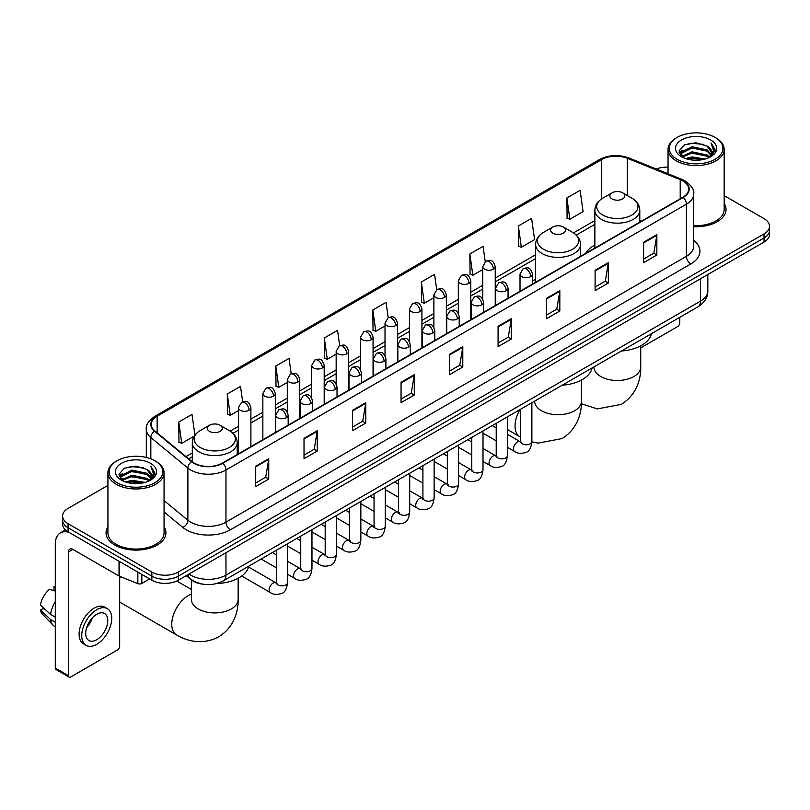 <?xml version="1.0" encoding="UTF-8"?>
<svg xmlns="http://www.w3.org/2000/svg" width="810" height="810" viewBox="0 0 810 810"><rect width="100%" height="100%" fill="white"/><g stroke="black" fill="none" stroke-linecap="round" stroke-linejoin="round"><path stroke-width="1.21" d="M535.602 279.237A33.058 19.086 0 0 0 532.494 281.141M594.874 245.015A33.058 19.086 0 0 0 585.802 253.287M203.067 584.202A18.711 10.803 180 0 1 191.231 579.778L186.229 575.647M107.922 485.392L68.07 508.407A18.711 10.803 0 0 0 62.593 516.041L62.593 524.192A18.711 10.803 0 0 0 68.07 531.826L151.865 580.213A18.711 10.803 0 0 0 178.332 580.213L764.022 242.069A18.711 10.803 0 0 0 769.5 234.424L769.5 230.354A18.711 10.803 0 0 1 764.022 237.988A18.711 10.803 0 0 0 769.5 230.354L769.5 226.273A18.711 10.803 0 0 0 764.022 218.639L724.17 195.625M62.593 516.041A18.711 10.803 0 0 0 68.07 523.685L151.865 572.062A18.711 10.803 0 0 0 178.332 572.062L178.332 576.133L764.022 237.988L178.332 576.133A18.711 10.803 0 0 1 151.865 576.133A18.711 10.803 0 0 0 178.332 576.133L178.332 580.213M68.07 523.685L68.07 527.755L151.865 576.133L68.07 527.755A18.711 10.803 0 0 1 62.593 520.121A18.711 10.803 0 0 0 68.07 527.755L68.07 531.826M107.922 526.834A29.94 17.283 0 0 0 106.049 532.848A29.94 17.283 0 0 0 114.817 545.069A29.94 17.283 0 0 0 147.45 548.815A29.94 17.283 0 0 0 165.928 532.848A29.94 17.283 0 0 0 164.055 526.834A29.94 17.283 0 0 1 165.928 532.848A29.94 17.283 0 0 1 147.45 548.815A29.94 17.283 0 0 1 114.817 545.069A29.94 17.283 0 0 1 106.049 532.848A29.94 17.283 0 0 1 107.922 526.834M682.87 180.954A19.956 11.522 180 0 1 688.713 189.105A19.956 11.522 180 0 1 682.87 197.245L222.436 463.077A19.956 11.522 180 0 1 191.97 461.538L154.912 430.991A19.956 11.522 180 0 1 151.308 424.379A19.956 11.522 180 0 1 157.15 416.229L601.729 159.56A19.956 11.522 180 0 1 627.284 158.264L680.208 179.658A19.956 11.522 180 0 1 682.87 180.954M683.225 180.751A20.463 11.816 0 0 0 680.491 179.425L627.578 158.031A20.463 11.816 0 0 0 601.374 159.357L156.796 416.026A20.463 11.816 0 0 0 154.507 431.153L191.565 461.71A20.463 11.816 0 0 0 222.78 463.279L683.225 197.448A20.463 11.816 0 0 0 683.225 180.751M255.514 466.337L255.514 486.709L268.738 479.075L268.738 458.703L255.514 466.337M255.514 483.094L265.7 477.211L268.687 459.381A4.992 2.886 -120 0 0 268.738 458.703M265.609 477.262L268.738 479.075M304.023 438.332L304.023 458.703L317.257 451.059L317.257 430.687L304.023 438.332M304.023 455.088L314.209 449.206L317.196 431.365A4.992 2.886 -120 0 0 317.257 430.687M314.128 449.256L317.257 451.059M352.532 410.326L352.532 430.687L365.766 423.053L365.766 402.681L352.532 410.326M352.532 427.083L362.728 421.19L365.715 403.36A4.992 2.886 -120 0 0 365.766 402.681M362.637 421.251L365.766 423.053M401.051 382.31L401.051 402.681L414.285 395.047L414.285 374.676L401.051 382.31M401.051 399.067L411.237 393.184L414.224 375.354A4.992 2.886 -120 0 0 414.285 374.676M411.156 393.235L414.285 395.047M643.616 242.271L643.616 262.642L656.849 254.998L656.849 234.627L643.616 242.271M643.616 259.028L653.812 253.135L656.799 235.305A4.992 2.886 -120 0 0 656.849 234.627M653.721 253.196L656.849 254.998M595.107 270.277L595.107 290.648L608.33 283.004L608.33 262.642L595.107 270.277M595.107 287.034L605.293 281.151L608.28 263.311A4.992 2.886 -120 0 0 608.33 262.642M605.202 281.202L608.33 283.004M546.588 298.283L546.588 318.654L559.821 311.02L559.821 290.648L546.588 298.283M546.588 315.039L556.784 309.157L559.771 291.327A4.992 2.886 -120 0 0 559.821 290.648M556.693 309.207L559.821 311.02M498.079 326.298L498.079 346.67L511.312 339.025L511.312 318.654L498.079 326.298M498.079 343.055L508.265 337.162L511.252 319.332A4.992 2.886 -120 0 0 511.312 318.654M508.174 337.223L511.312 339.025M449.56 354.304L449.56 374.676L462.793 367.031L462.793 346.66L449.56 354.304M449.56 371.061L459.756 365.178L462.743 347.338A4.992 2.886 -120 0 0 462.793 346.66M459.665 365.229L462.793 367.031M693.704 226.699A29.94 17.283 0 0 0 726.043 209.476A29.94 17.283 0 0 0 724.17 203.452A29.94 17.283 0 0 1 726.043 209.476A29.94 17.283 0 0 1 693.704 226.699M178.332 572.062L764.022 233.918A18.711 10.803 0 0 0 769.5 226.273M668.037 167.113A18.711 10.803 0 0 0 656.292 169.037M291.185 373.734L289.028 358.374L275.795 366.019L276.007 386.259M242.676 401.811L240.519 386.39L227.286 394.024L227.499 414.274M194.916 435.132L192 414.396L178.767 422.03L178.98 442.28M436.712 289.646L434.565 274.347L421.342 281.991L421.554 302.241M485.231 261.681L483.084 246.341L469.851 253.975L470.063 274.225M518.37 225.97L521.356 247.252L534.58 239.618L531.593 218.335L518.37 225.97L518.582 246.22M566.878 197.964L569.865 219.247L583.099 211.602L580.112 190.32L566.878 197.964L567.091 218.214M339.694 345.678L337.537 330.369L324.314 338.003L324.526 358.253M388.203 317.652L386.056 302.363L372.823 309.997L373.035 330.247M372.823 309.997L375.81 331.28L385.023 325.964M375.81 331.28L372.823 330.166M421.342 281.991L424.329 303.274L433.887 297.756M424.329 303.274L421.342 302.16M469.851 253.975L472.837 275.268L482.75 269.538M472.837 275.268L469.851 274.144M521.356 247.252L518.37 246.139M569.865 219.247L566.878 218.133M324.314 338.003L327.301 359.296L336.16 354.173M327.301 359.296L324.314 358.172M275.795 366.019L278.782 387.301L287.287 382.391M278.782 387.301L275.795 386.188M227.286 394.024L230.273 415.307L238.423 410.599M230.273 415.307L227.286 414.193M178.767 422.03L181.754 443.323L194.238 436.114M181.754 443.323L178.767 442.199M640.72 347.885L677.575 326.602A3.119 1.802 120 0 0 679.782 322.785L679.782 317.328M677.14 159.307A26.821 15.481 0 0 0 715.068 159.307A26.821 15.481 0 0 0 715.068 137.406L715.949 137.923A28.066 16.2 0 0 1 724.17 149.374A28.066 16.2 0 0 1 706.846 164.349A28.066 16.2 0 0 1 676.259 160.836A28.066 16.2 0 0 1 668.037 149.374A28.066 16.2 0 0 1 676.259 137.923L677.14 137.406A26.821 15.481 0 0 0 677.14 159.307M693.704 225.615A28.066 16.2 0 0 0 724.17 209.476L724.17 149.374M685.594 158.578L692.064 156.917L705.186 159.023M687.447 159.145L692.064 158.193L703.272 159.499M681.554 156.492L692.064 151.824L707.13 155.004L709.55 157.019M682.202 157.029L692.064 153.1L707.13 156.279L708.882 157.616M680.694 155.631L681.038 152.25L692.064 146.731L707.13 149.911L711.251 154.589M680.552 155.014L681.038 153.525L692.064 148.007L707.13 151.186L710.957 155.196M708.72 157.748A15.592 9.001 0 0 0 711.696 152.462A15.592 9.001 0 0 0 707.13 146.094L711.686 152.766M710.654 139.958A20.584 11.887 0 0 0 681.595 139.927A20.584 11.887 0 0 0 681.453 156.715A20.584 11.887 0 0 0 681.544 156.765A20.584 11.887 0 0 0 710.745 156.715A20.584 11.887 0 0 0 710.654 139.958M707.13 146.094L695.922 142.752L684.409 144.869L679.074 150.903L682.617 157.332M709.995 157.13L714.967 150.822L715.068 149.688L711.018 142.924L713.569 150.498L708.882 157.677M715.949 137.923L715.068 137.406A26.821 15.481 0 0 0 677.14 137.406M711.018 142.924L715.068 149.941M684.146 145L691.193 143.259L703.819 144.393M679.276 153.191L681.574 151.389M686.637 149.232L691.193 148.352L703.374 149.354M686.637 154.325L691.193 153.444L703.374 154.447M687.579 159.175L691.193 158.537L703.252 159.499M679.144 152.695L682.921 150.012M681.149 156.117L682.921 155.105M612.036 198.926A7.482 4.323 0 0 0 622.627 198.926A7.482 4.323 0 0 0 622.627 192.82L631.921 198.187A20.625 11.907 0 0 1 631.921 215.025A20.625 11.907 0 0 1 602.751 215.025A20.625 11.907 0 0 1 602.751 198.187C597.669 201.204 595.046 205.203 594.874 210.205A22.457 12.96 0 0 0 601.455 219.368A22.457 12.96 0 0 0 625.928 222.183A22.457 12.96 0 0 0 639.789 210.205C639.616 205.203 636.994 201.204 631.921 198.187L622.627 192.82A7.482 4.323 0 0 0 612.036 192.82A7.482 4.323 0 0 0 612.036 198.926M621.452 351.003A34.303 19.804 0 0 0 651.392 333.72M552.764 233.148A7.482 4.323 0 0 0 563.345 233.148A7.482 4.323 0 0 0 563.355 227.043L572.64 232.409A20.625 11.907 0 0 1 572.64 249.247A20.625 11.907 0 0 1 543.469 249.247A20.625 11.907 0 0 1 543.469 232.409C538.397 235.427 535.774 239.426 535.602 244.428A22.457 12.96 0 0 0 542.184 253.591A22.457 12.96 0 0 0 566.646 256.406A22.457 12.96 0 0 0 580.507 244.428C580.345 239.426 577.722 235.427 572.64 232.409L563.355 227.043A7.482 4.323 0 0 0 552.764 227.043A7.482 4.323 0 0 0 552.764 233.148M562.18 385.226A34.303 19.804 0 0 0 592.11 367.942M120.568 576.679A23.389 13.507 120 0 0 119.667 578.421M119.667 601.87A23.389 13.507 120 0 0 121.034 602.863L176.6 634.939A23.389 13.507 -60 0 1 173.016 616.197A23.389 13.507 -60 0 1 188.295 595.593A23.389 13.507 -60 0 1 191.373 594.145M209.466 431.355A7.482 4.323 0 0 0 220.047 431.355A7.482 4.323 0 0 0 220.047 425.24L229.341 430.606A20.625 11.907 0 0 1 229.341 447.444A20.625 11.907 0 0 1 200.171 447.444A20.625 11.907 0 0 1 200.171 430.606C195.089 433.623 192.466 437.633 192.304 442.625A22.457 12.96 0 0 0 198.885 451.798A22.457 12.96 0 0 0 223.347 454.602A22.457 12.96 0 0 0 237.208 442.625C237.046 437.633 234.424 433.623 229.341 430.606L220.047 425.24A7.482 4.323 0 0 0 209.466 425.24A7.482 4.323 0 0 0 209.466 431.355M216.726 583.534A34.303 19.804 0 0 0 248.812 566.139M141.831 574.412L141.831 583.453L149.658 578.937M69.002 532.372A24.948 14.408 -120 0 0 60.446 532.889A24.948 14.408 -120 0 0 55.282 544.31L55.282 668.058L68.516 675.692L68.516 551.944A6.237 3.604 60 0 1 69.802 549.089A6.237 3.604 60 0 1 72.92 549.403L119.04 576.021L119.04 561.259M68.516 675.692A3.119 1.802 120 0 0 69.154 677.12L55.931 669.485A3.119 1.802 -60 0 1 55.282 668.058M69.154 677.12A3.119 1.802 120 0 0 70.713 676.968L117.47 649.974A3.119 1.802 120 0 0 119.667 646.157L119.667 576.315M141.831 583.453A3.119 1.802 180 0 1 137.842 583.656L119.455 576.224A3.119 1.802 180 0 1 119.04 576.021M96.734 639.738A15.592 9.001 120 0 0 106.92 625.998A15.592 9.001 120 0 0 104.53 613.504A15.592 9.001 120 0 0 96.734 614.284A15.592 9.001 120 0 0 86.549 628.023A15.592 9.001 120 0 0 88.938 640.518A15.592 9.001 120 0 0 96.734 639.738M86.66 627.659A15.592 9.001 120 0 0 92.259 617.959M55.282 587.169L53.956 586.774L53.956 589.903L55.282 590.672M107.345 608.644L104.692 607.115A21.202 12.241 120 0 0 94.092 608.168A21.202 12.241 120 0 0 80.241 626.859A21.202 12.241 120 0 0 83.491 643.849L86.133 645.378A21.202 12.241 120 0 0 96.734 644.325A21.202 12.241 120 0 0 110.595 625.644A21.202 12.241 120 0 0 107.345 608.644A21.202 12.241 120 0 0 96.734 609.697A21.202 12.241 120 0 0 82.883 628.388A21.202 12.241 120 0 0 86.133 645.378M55.282 601.749A20.584 11.887 120 0 0 50.595 614.436L40.5 604.989A16.22 9.366 120 0 1 49.552 589.315L55.282 591.057M55.282 617.139L50.595 614.436M45.957 610.102L43.213 608.512L40.5 610.082L50.595 619.529L55.282 622.232M50.595 619.529A20.584 11.887 120 0 0 53.136 625.279A20.584 11.887 120 0 0 54.695 626.505L55.282 626.839M55.282 586.399A16.22 9.366 120 0 0 53.956 586.774M40.5 610.082A16.22 9.366 120 0 0 42.414 614.122L53.136 625.279M117.025 482.689A26.821 15.481 0 0 0 154.953 482.689A26.821 15.481 0 0 0 154.953 460.789L155.834 461.295A28.066 16.2 0 0 1 164.055 472.757A28.066 16.2 0 0 1 146.731 487.731A28.066 16.2 0 0 1 116.144 484.218A28.066 16.2 0 0 1 107.922 472.757A28.066 16.2 0 0 1 116.144 461.295L117.025 460.789A26.821 15.481 0 0 0 117.025 482.689M107.922 472.757L107.922 532.848A28.066 16.2 0 0 0 116.144 544.31A28.066 16.2 0 0 0 146.731 547.823A28.066 16.2 0 0 0 164.055 532.848L164.055 472.757M125.479 481.96L131.959 480.3L145.071 482.395M127.332 482.517L131.959 481.565L143.157 482.871M121.439 479.874L131.959 475.207L147.015 478.386L149.435 480.391M122.087 480.401L131.959 476.472L147.015 479.652L148.767 480.998M120.579 479.004L120.933 475.632L131.959 470.114L147.015 473.293L151.136 477.971M120.447 478.386L120.933 476.898L131.959 471.38L147.015 474.559L150.842 478.578M148.605 481.13A15.592 9.001 0 0 0 151.581 475.834A15.592 9.001 0 0 0 147.015 469.466L151.571 476.148M150.549 463.33A20.584 11.887 0 0 0 121.48 463.31A20.584 11.887 0 0 0 121.348 480.087A20.584 11.887 0 0 0 121.439 480.138A20.584 11.887 0 0 0 150.63 480.087A20.584 11.887 0 0 0 150.549 463.33M147.015 469.466L135.807 466.125L124.305 468.241L118.959 474.275L122.502 480.705M149.89 480.502L154.862 474.194L154.953 473.06L150.913 466.297L153.465 473.88L148.777 481.049M155.834 461.295L154.953 460.789A26.821 15.481 0 0 0 117.025 460.789M150.913 466.297L154.953 473.324M124.031 468.372L131.078 466.641L143.714 467.775M119.161 476.574L121.47 474.761M126.532 472.615L131.078 471.734L143.259 472.726M126.532 477.708L131.078 476.827L143.259 477.819M127.464 482.558L131.078 481.92L143.137 482.882M119.029 476.067L122.806 473.384M121.044 479.5L122.806 478.477M189.003 574.047A24.948 14.408 0 0 0 190.674 575.12A24.948 14.408 0 0 0 225.96 575.12L700.508 301.138A24.948 14.408 0 0 0 707.818 290.952C708.001 297.149 704.7 302.444 697.926 306.848L223.378 580.831A12.474 7.199 60 0 0 225.96 575.12L225.96 552.714M700.508 278.731L700.508 301.138A12.474 7.199 60 0 1 697.926 306.848M187.991 574.634A12.474 8.343 129.5 0 0 190.168 578.684L186.381 575.566M764.022 242.069L764.022 233.918M151.865 580.213L151.865 572.062M693.704 240.428A31.185 18.002 180 0 1 690.808 263.959L230.374 529.791A6.237 3.604 60 0 1 225.96 522.156L686.394 256.325A24.948 14.408 0 0 0 693.704 246.139L693.704 193.985A24.948 14.408 180 0 1 686.394 204.171A6.237 3.604 -120 0 0 683.225 197.448M230.374 529.791A31.185 18.002 180 0 1 186.27 529.791A31.185 18.002 180 0 1 182.776 527.391L164.055 511.96M191.565 461.71A6.237 4.171 129.5 0 0 187.88 468.079L187.88 520.233A24.948 14.408 0 0 0 190.674 522.156A24.948 14.408 0 0 0 225.96 522.156L225.96 470.002A24.948 14.408 180 0 1 187.88 468.079L150.832 437.532A24.948 14.408 180 0 1 146.316 429.27L146.316 457.447M693.704 193.985C694.534 190.097 691.669 185.743 685.108 180.944L681.828 179.354A6.237 2.916 112 0 0 680.491 179.425M681.828 179.354L628.904 157.96C618.577 154.305 608.776 154.842 599.491 159.56A6.237 3.604 60 0 1 601.374 159.357M156.796 416.026A6.237 3.604 -120 0 0 154.912 416.229C148.443 420.886 145.577 425.23 146.316 429.27M154.507 431.153A6.237 4.171 129.5 0 0 150.832 437.532L150.832 458.835M628.904 157.96A6.237 2.916 112 0 0 627.578 158.031M222.78 463.279A6.237 3.604 60 0 1 225.96 470.002L686.394 204.171L686.394 256.325A6.237 3.604 60 0 0 690.808 263.959M164.055 500.59L187.88 520.233A6.237 4.171 -50.5 0 1 182.776 527.391M157.15 416.229L157.15 432.834M680.208 179.658L680.208 198.784M627.284 158.264L627.284 195.514M641.581 221.09L639.789 220.36M601.729 159.56L601.729 198.815M594.874 220.553L573.47 232.905M535.602 254.775L495.234 278.083M482.75 285.282L470.792 292.187M458.318 299.386L446.361 306.291M433.887 313.5L421.929 320.406M409.455 327.604L397.497 334.51M385.023 341.709L373.066 348.614M360.592 355.813L348.634 362.718M336.16 369.927L324.192 376.832M311.718 384.031L299.761 390.936M287.287 398.135L275.329 405.041M262.855 412.239L250.898 419.145M238.423 426.343L230.172 431.112M192.304 452.972L185.996 456.617M449.56 354.952L462.743 347.338M498.079 326.936L511.252 319.332M546.588 298.93L559.771 291.327M595.107 270.925L608.28 263.311M643.616 242.909L656.799 235.305M401.051 382.958L414.224 375.354M352.532 410.964L365.715 403.36M304.023 438.979L317.196 431.365M255.514 466.985L268.687 459.381M640.72 345.829L640.72 366.981A23.389 13.507 180 0 1 633.876 376.539A23.389 13.507 180 0 1 600.797 376.539A23.389 13.507 180 0 1 593.943 366.981L593.993 367.902M581.448 380.052L581.448 401.203A23.389 13.507 180 0 1 574.594 410.761A23.389 13.507 180 0 1 541.515 410.761A23.389 13.507 180 0 1 534.671 401.203L534.721 402.125M520.648 437.167L519.899 436.742A23.389 13.507 -60 0 1 519.99 409.576M238.15 578.249L238.15 599.41A23.389 13.507 180 0 1 231.295 608.958A23.389 13.507 180 0 1 198.217 608.958A23.389 13.507 180 0 1 191.373 599.41L191.423 600.321M530.672 276.615A6.237 3.604 0 0 0 532.494 274.074C529.963 266.065 527.502 267.664 523.138 268.667A6.237 3.604 60 0 1 526.257 268.981A6.237 3.604 -120 0 1 530.672 276.615A6.237 3.604 0 0 1 521.853 276.615A6.237 3.604 0 0 1 520.02 274.074L523.138 268.667M507.435 447.312L514.633 451.474A5.609 3.24 -60 0 1 513.773 446.968A5.609 3.24 -60 0 1 517.438 442.027A5.609 3.24 -60 0 1 517.691 441.885A5.609 3.24 -60 0 1 520.243 441.744L507.435 434.352M520.972 442.311L520.465 442.726L520.648 441.511A5.609 3.24 -0 0 0 522.288 443.809A5.609 3.24 -0 0 0 529.973 443.951A5.609 3.24 -0 0 0 531.876 441.511C531.107 448.031 529.082 451.676 525.812 452.436C521.124 453.863 517.398 453.539 514.633 451.474M506.24 290.719A6.237 3.604 0 0 0 508.062 288.178C505.531 280.179 503.071 281.769 498.707 282.771A6.237 3.604 60 0 1 501.825 283.085A6.237 3.604 -120 0 1 506.24 290.719A6.237 3.604 0 0 1 497.411 290.719A6.237 3.604 0 0 1 495.588 288.178L498.707 282.771M483.003 461.427L490.202 465.578A5.609 3.24 -60 0 1 489.341 461.082A5.609 3.24 -60 0 1 493.007 456.131A5.609 3.24 -60 0 1 493.26 456A5.609 3.24 -60 0 1 495.811 455.858L483.003 448.457M496.53 456.415L496.034 456.83L496.216 455.625A5.609 3.24 -0 0 0 497.856 457.913A5.609 3.24 -0 0 0 505.541 458.055A5.609 3.24 -0 0 0 507.435 455.625C506.665 462.135 504.65 465.78 501.38 466.54C496.692 467.967 492.966 467.643 490.202 465.578M481.798 304.833A6.237 3.604 0 0 0 483.631 302.282C481.099 294.283 478.639 295.873 474.275 296.885A6.237 3.604 60 0 1 477.394 297.189A6.237 3.604 -120 0 1 481.798 304.833A6.237 3.604 0 0 1 472.979 304.833A6.237 3.604 0 0 1 471.157 302.282L474.275 296.885M458.571 475.531L465.77 479.682A5.609 3.24 -60 0 1 464.91 475.186A5.609 3.24 -60 0 1 468.575 470.235A5.609 3.24 -60 0 1 468.818 470.104A5.609 3.24 -60 0 1 471.38 469.962L458.571 462.571M472.098 470.529L471.602 470.944L471.774 469.729A5.609 3.24 -0 0 0 473.425 472.017A5.609 3.24 -0 0 0 481.11 472.159A5.609 3.24 -0 0 0 483.003 469.729C482.233 476.25 480.219 479.884 476.948 480.654C472.26 482.082 468.534 481.758 465.77 479.682M457.367 318.938A6.237 3.604 0 0 0 459.199 316.386C456.668 308.387 454.207 309.977 449.844 310.989A6.237 3.604 60 0 1 452.962 311.293A6.237 3.604 -120 0 1 457.367 318.938A6.237 3.604 0 0 1 448.548 318.938A6.237 3.604 0 0 1 446.725 316.386L449.844 310.989M434.14 489.635L441.328 493.786A5.609 3.24 -60 0 1 440.468 489.291A5.609 3.24 -60 0 1 444.143 484.339A5.609 3.24 -60 0 1 444.386 484.208A5.609 3.24 -60 0 1 446.948 484.066L434.14 476.675M447.667 484.633L447.171 485.048L447.343 483.833A5.609 3.24 -0 0 0 448.993 486.121A5.609 3.24 -0 0 0 456.668 486.263A5.609 3.24 -0 0 0 458.571 483.833C457.802 490.354 455.787 493.999 452.517 494.758C447.829 496.186 444.103 495.862 441.328 493.786M432.935 333.042A6.237 3.604 0 0 0 434.767 330.5C432.236 322.491 429.776 324.091 425.412 325.093A6.237 3.604 60 0 1 428.531 325.407A6.237 3.604 -120 0 1 432.935 333.042A6.237 3.604 0 0 1 424.116 333.042A6.237 3.604 0 0 1 422.293 330.5L425.412 325.093M409.708 503.739L416.897 507.89A5.609 3.24 -60 0 1 416.036 503.395A5.609 3.24 -60 0 1 419.701 498.454A5.609 3.24 -60 0 1 419.955 498.312A5.609 3.24 -60 0 1 422.516 498.17L409.708 490.779M423.235 498.737L422.729 499.152L422.911 497.937A5.609 3.24 -0 0 0 424.561 500.236A5.609 3.24 -0 0 0 432.236 500.367A5.609 3.24 -0 0 0 434.14 497.937C433.37 504.458 431.355 508.103 428.085 508.862C423.397 510.29 419.661 509.966 416.897 507.89M408.503 347.146A6.237 3.604 0 0 0 410.326 344.604C407.794 336.606 405.334 338.195 400.97 339.198A6.237 3.604 60 0 1 404.089 339.511A6.237 3.604 -120 0 1 408.503 347.146A6.237 3.604 0 0 1 399.684 347.146A6.237 3.604 0 0 1 397.852 344.604L400.97 339.198M385.276 517.853L392.465 522.004A5.609 3.24 -60 0 1 391.605 517.499A5.609 3.24 -60 0 1 395.27 512.558A5.609 3.24 -60 0 1 395.523 512.426A5.609 3.24 -60 0 1 398.075 512.274L385.276 504.883M398.803 512.841L398.297 513.256L398.479 512.052A5.609 3.24 -0 0 0 400.12 514.34A5.609 3.24 -0 0 0 407.805 514.482A5.609 3.24 -0 0 0 409.708 512.052C408.939 518.562 406.914 522.207 403.653 522.966C398.955 524.394 395.229 524.07 392.465 522.004M384.072 361.25A6.237 3.604 0 0 0 385.894 358.708C383.363 350.71 380.902 352.299 376.539 353.302A6.237 3.604 60 0 1 379.657 353.616A6.237 3.604 -120 0 1 384.072 361.25A6.237 3.604 0 0 1 375.253 361.25A6.237 3.604 0 0 1 373.42 358.708L376.539 353.302M360.845 531.957L368.034 536.109A5.609 3.24 -60 0 1 367.173 531.613A5.609 3.24 -60 0 1 370.838 526.662A5.609 3.24 -60 0 1 371.091 526.53A5.609 3.24 -60 0 1 373.643 526.389L360.845 518.987M374.372 526.956L373.866 527.371L374.048 526.156A5.609 3.24 -0 0 0 375.688 528.444A5.609 3.24 -0 0 0 383.373 528.586A5.609 3.24 -0 0 0 385.276 526.156C384.507 532.676 382.482 536.311 379.222 537.081C374.524 538.498 370.798 538.184 368.034 536.109M359.64 375.364A6.237 3.604 0 0 0 361.462 372.813C358.931 364.814 356.471 366.403 352.107 367.416A6.237 3.604 60 0 1 355.225 367.72A6.237 3.604 -120 0 1 359.64 375.364A6.237 3.604 0 0 1 350.821 375.364A6.237 3.604 0 0 1 348.988 372.813L352.107 367.416M336.403 546.062L343.602 550.213A5.609 3.24 -60 0 1 342.741 545.717A5.609 3.24 -60 0 1 346.407 540.766A5.609 3.24 -60 0 1 346.66 540.635A5.609 3.24 -60 0 1 349.211 540.493L336.403 533.101M349.94 541.06L349.434 541.475L349.616 540.26A5.609 3.24 -0 0 0 351.257 542.548A5.609 3.24 -0 0 0 358.941 542.69A5.609 3.24 -0 0 0 360.845 540.26C360.075 546.78 358.05 550.415 354.78 551.185C350.092 552.612 346.366 552.288 343.602 550.213M335.208 389.468A6.237 3.604 0 0 0 337.031 386.917C334.5 378.918 332.039 380.518 327.675 381.52A6.237 3.604 60 0 1 330.794 381.824A6.237 3.604 -120 0 1 335.208 389.468A6.237 3.604 0 0 1 326.379 389.468A6.237 3.604 0 0 1 324.557 386.917L327.675 381.52M311.971 560.166L319.17 564.317A5.609 3.24 -60 0 1 318.31 559.821A5.609 3.24 -60 0 1 321.975 554.88A5.609 3.24 -60 0 1 322.218 554.739A5.609 3.24 -60 0 1 324.78 554.597L311.971 547.206M325.498 555.164L325.002 555.579L325.185 554.364A5.609 3.24 -0 0 0 326.825 556.662A5.609 3.24 -0 0 0 334.51 556.794A5.609 3.24 -0 0 0 336.403 554.364C335.634 560.885 333.619 564.529 330.348 565.289C325.66 566.716 321.934 566.392 319.17 564.317M310.767 403.572A6.237 3.604 0 0 0 312.599 401.031C310.068 393.022 307.608 394.622 303.244 395.624A6.237 3.604 60 0 1 306.362 395.938A6.237 3.604 -120 0 1 310.767 403.572A6.237 3.604 0 0 1 301.948 403.572A6.237 3.604 0 0 1 300.125 401.031L303.244 395.624M287.54 574.27L294.729 578.431A5.609 3.24 -60 0 1 293.868 573.926A5.609 3.24 -60 0 1 297.543 568.985A5.609 3.24 -60 0 1 297.786 568.843A5.609 3.24 -60 0 1 300.348 568.701L287.54 561.31M301.067 569.268L300.571 569.683L300.743 568.468A5.609 3.24 -0 0 0 302.393 570.766A5.609 3.24 -0 0 0 310.068 570.908A5.609 3.24 -0 0 0 311.971 568.468C311.202 574.989 309.187 578.634 305.917 579.393C301.229 580.821 297.503 580.497 294.729 578.431M286.335 417.676A6.237 3.604 0 0 0 288.168 415.135C285.636 407.136 283.176 408.726 278.812 409.728A6.237 3.604 60 0 1 281.931 410.042A6.237 3.604 -120 0 1 286.335 417.676A6.237 3.604 0 0 1 277.516 417.676A6.237 3.604 0 0 1 275.694 415.135L278.812 409.728M241.704 576.021L270.297 592.535A5.609 3.24 -60 0 1 269.436 588.04A5.609 3.24 -60 0 1 273.112 583.089A5.609 3.24 -60 0 1 273.355 582.957A5.609 3.24 -60 0 1 275.916 582.815L248.589 567.03M276.635 583.372L276.129 583.787L276.311 582.582A5.609 3.24 -0 0 0 277.962 584.871A5.609 3.24 -0 0 0 285.636 585.012A5.609 3.24 -0 0 0 287.54 582.582C286.77 589.093 284.755 592.738 281.485 593.497C276.797 594.925 273.061 594.601 270.297 592.535M493.401 269.203A6.237 3.604 0 0 0 495.234 266.662C492.703 258.663 490.242 260.253 485.868 261.255A6.237 3.604 60 0 1 488.997 261.569A6.237 3.604 -120 0 1 493.401 269.203A6.237 3.604 0 0 1 484.582 269.203A6.237 3.604 0 0 1 482.75 266.662L485.868 261.255M468.97 283.318A6.237 3.604 0 0 0 470.792 280.766C468.261 272.767 465.801 274.357 461.437 275.37A6.237 3.604 60 0 1 464.555 275.673A6.237 3.604 -120 0 1 468.97 283.318A6.237 3.604 0 0 1 460.151 283.318A6.237 3.604 0 0 1 458.318 280.766L461.437 275.37M444.538 297.422A6.237 3.604 0 0 0 446.361 294.87C443.829 286.872 441.369 288.461 437.005 289.474A6.237 3.604 60 0 1 440.124 289.777A6.237 3.604 -120 0 1 444.538 297.422A6.237 3.604 0 0 1 435.719 297.422A6.237 3.604 0 0 1 433.887 294.87L437.005 289.474M420.106 311.526A6.237 3.604 0 0 0 421.929 308.975C419.398 300.976 416.937 302.575 412.574 303.578A6.237 3.604 60 0 1 415.692 303.882A6.237 3.604 -120 0 1 420.106 311.526A6.237 3.604 0 0 1 411.277 311.526A6.237 3.604 0 0 1 409.455 308.975L412.574 303.578M395.665 325.63A6.237 3.604 0 0 0 397.497 323.089C394.966 315.09 392.506 316.68 388.142 317.682A6.237 3.604 60 0 1 391.26 317.996A6.237 3.604 -120 0 1 395.665 325.63A6.237 3.604 0 0 1 386.846 325.63A6.237 3.604 0 0 1 385.023 323.089L388.142 317.682M371.233 339.734A6.237 3.604 0 0 0 373.066 337.193C370.534 329.194 368.074 330.784 363.71 331.786A6.237 3.604 60 0 1 366.829 332.1A6.237 3.604 -120 0 1 371.233 339.734A6.237 3.604 0 0 1 362.414 339.734A6.237 3.604 0 0 1 360.592 337.193L363.71 331.786M346.801 353.849A6.237 3.604 0 0 0 348.634 351.297C346.103 343.298 343.642 344.888 339.279 345.9A6.237 3.604 60 0 1 342.397 346.204A6.237 3.604 -120 0 1 346.801 353.849A6.237 3.604 0 0 1 337.983 353.849A6.237 3.604 0 0 1 336.16 351.297L339.279 345.9M322.37 367.953A6.237 3.604 0 0 0 324.192 365.401C321.661 357.402 319.201 359.002 314.837 360.005A6.237 3.604 60 0 1 317.955 360.308A6.237 3.604 -120 0 1 322.37 367.953A6.237 3.604 0 0 1 313.551 367.953A6.237 3.604 0 0 1 311.718 365.401L314.837 360.005M297.938 382.057A6.237 3.604 0 0 0 299.761 379.515C297.229 371.507 294.769 373.106 290.405 374.109A6.237 3.604 60 0 1 293.524 374.423A6.237 3.604 -120 0 1 297.938 382.057A6.237 3.604 0 0 1 289.119 382.057A6.237 3.604 0 0 1 287.287 379.515L290.405 374.109M273.507 396.161A6.237 3.604 0 0 0 275.329 393.619C272.798 385.621 270.337 387.21 265.974 388.213A6.237 3.604 60 0 1 269.092 388.527A6.237 3.604 -120 0 1 273.507 396.161A6.237 3.604 0 0 1 264.688 396.161A6.237 3.604 0 0 1 262.855 393.619L265.974 388.213M249.075 410.265A6.237 3.604 0 0 0 250.898 407.724C248.366 399.725 245.906 401.315 241.542 402.327A6.237 3.604 60 0 1 244.66 402.631A6.237 3.604 -120 0 1 249.075 410.265A6.237 3.604 0 0 1 240.246 410.265A6.237 3.604 0 0 1 238.423 407.724L241.542 402.327M68.516 551.944L72.92 549.403M119.455 561.492L119.455 576.224M137.842 583.656L137.842 572.113M223.378 580.831C213.334 585.873 203.3 585.873 193.266 580.831L190.168 578.684M707.818 290.952L707.818 274.509M599.491 159.56L154.912 416.229M594.874 224.35L576.264 235.092M535.602 258.572L495.234 281.88M482.75 289.079L470.792 295.984M458.318 303.193L446.361 310.088M433.887 317.297L421.929 324.202M409.455 331.401L397.497 338.307M385.023 345.505L373.066 352.411M360.592 359.61L348.634 366.515M336.16 373.724L324.192 380.629M311.718 387.828L299.761 394.733M287.287 401.932L275.329 408.837M262.855 416.036L250.898 422.942M238.423 430.14L232.966 433.299M192.304 456.769L188.71 458.845M680.511 155.409L680.511 154.376M668.037 173.785L668.037 149.374M640.72 366.981C641.034 378.736 636.67 394.946 621.28 404.372L597.345 408.908L581.388 403.734M639.789 222.122L639.789 210.205M594.874 248.052L594.874 210.205M612.036 192.82L602.751 198.187M581.448 401.203C581.762 412.948 577.398 429.168 561.998 438.595L538.063 443.131L531.866 441.845M519.899 436.742L507.435 429.543M580.507 256.345L580.507 244.428M535.602 282.275L535.602 244.428M552.764 227.043L543.469 232.409M238.15 599.41C238.464 611.155 234.1 627.375 218.7 636.802C202.844 645.418 186.614 641.095 176.6 634.939M237.208 454.542L237.208 442.625M192.304 461.811L192.304 442.625M209.466 425.24L200.171 430.606M191.373 589.457L176.762 581.023M191.373 579.889L191.373 599.41M521.387 442.199L520.243 441.744M531.876 402.722L531.876 441.511M532.494 284.067L532.494 274.074M496.216 440.832L483.003 433.208M520.648 409.202L520.648 441.511M520.02 291.266L520.02 274.074M496.216 427.872L492.257 425.594M496.955 456.303L495.811 455.858M507.435 416.826L507.435 455.625M508.062 298.171L508.062 288.178M471.774 454.936L458.571 447.312M496.216 423.306L496.216 455.625M495.588 305.37L495.588 288.178M471.774 441.976L467.826 439.698M472.524 470.408L471.38 469.962M483.003 430.93L483.003 469.729M483.631 312.275L483.631 302.282M447.343 469.051L434.14 461.427M471.774 437.41L471.774 469.729M471.157 319.484L471.157 302.282M447.343 456.081L443.394 453.802M448.082 484.512L446.948 484.066M458.571 445.034L458.571 483.833M459.199 326.389L459.199 316.386M422.911 483.155L409.708 475.531M447.343 451.524L447.343 483.833M446.725 333.588L446.725 316.386M422.911 470.195L418.962 467.907M423.65 498.626L422.516 498.17M434.14 459.149L434.14 497.937M434.767 340.494L434.767 330.5M398.479 497.259L385.276 489.635M422.911 465.628L422.911 497.937M422.293 347.692L422.293 330.5M398.479 484.299L394.531 482.011M399.219 512.73L398.075 512.274M409.708 473.253L409.708 512.052M410.326 354.598L410.326 344.604M374.048 511.363L360.845 503.739M398.479 479.733L398.479 512.052M397.852 361.797L397.852 344.604M374.048 498.403L370.099 496.125M374.787 526.834L373.643 526.389M385.276 487.357L385.276 526.156M385.894 368.702L385.894 358.708M349.616 525.477L336.403 517.853M374.048 493.837L374.048 526.156M373.42 375.911L373.42 358.708M349.616 512.507L345.657 510.229M350.355 540.938L349.211 540.493M360.845 501.461L360.845 540.26M361.462 382.806L361.462 372.813M325.185 539.581L311.971 531.957M349.616 507.941L349.616 540.26M348.988 390.015L348.988 372.813M325.185 526.611L321.226 524.333M325.924 555.053L324.78 554.597M336.403 515.575L336.403 554.364M337.031 396.92L337.031 386.917M300.743 553.686L287.54 546.062M325.185 522.055L325.185 554.364M324.557 404.119L324.557 386.917M300.743 540.726L296.794 538.437M301.482 569.157L300.348 568.701M311.971 529.679L311.971 568.468M312.599 411.024L312.599 401.031M276.311 567.79L261.134 559.032M300.743 536.159L300.743 568.468M300.125 418.223L300.125 401.031M276.311 554.83L272.363 552.552M277.05 583.261L275.916 582.815M287.54 543.783L287.54 582.582M288.168 425.128L288.168 415.135M276.311 550.263L276.311 582.582M275.694 432.327L275.694 415.135M495.234 305.583L495.234 266.662M482.75 299.092L482.75 266.662M470.792 319.687L470.792 280.766M458.318 313.207L458.318 280.766M446.361 333.791L446.361 294.87M433.887 327.311L433.887 294.87M421.929 347.905L421.929 308.975M409.455 341.415L409.455 308.975M397.497 362.009L397.497 323.089M385.023 355.519L385.023 323.089M373.066 376.113L373.066 337.193M360.592 369.633L360.592 337.193M348.634 390.217L348.634 351.297M336.16 383.738L336.16 351.297M324.192 404.322L324.192 365.401M311.718 397.842L311.718 365.401M299.761 418.436L299.761 379.515M287.287 411.946L287.287 379.515M275.329 432.54L275.329 393.619M262.855 439.739L262.855 393.619M250.898 446.644L250.898 407.724M238.423 453.843L238.423 407.724M60.446 532.889L65.499 529.973M120.396 478.791L120.396 477.758"/></g></svg>
